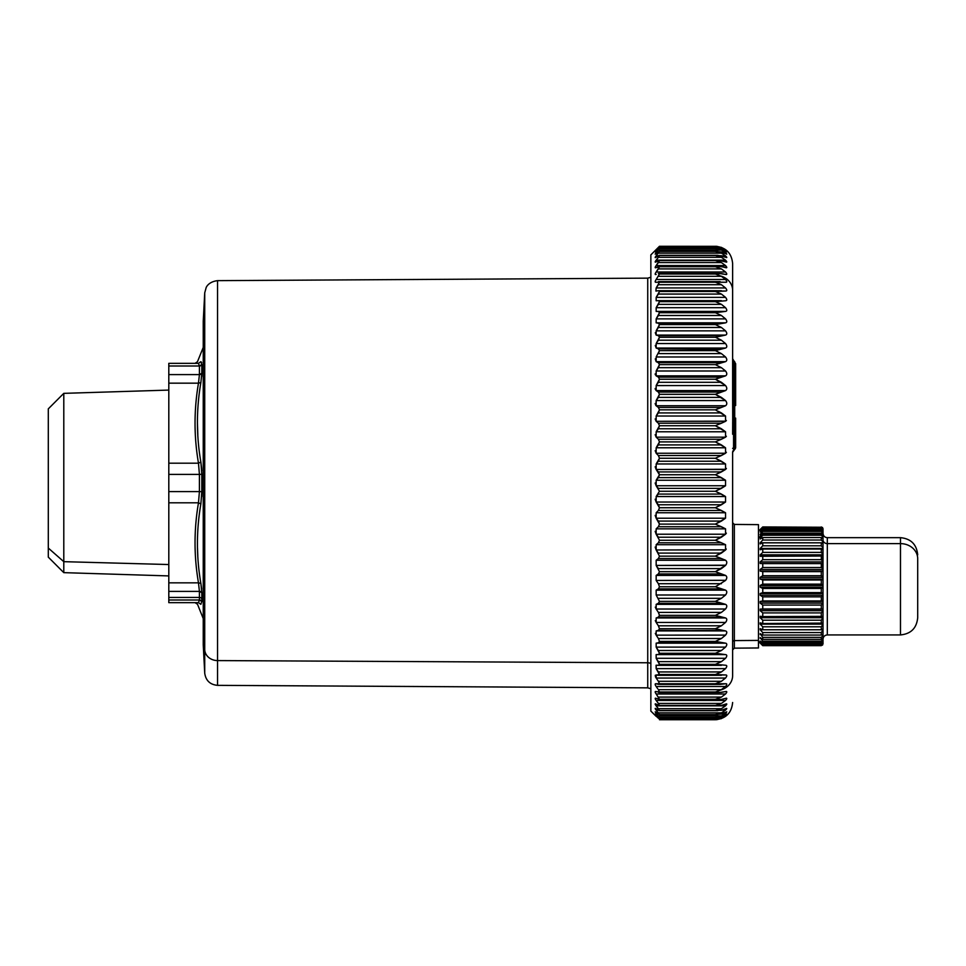 <?xml version="1.0" encoding="UTF-8"?>
<svg xmlns="http://www.w3.org/2000/svg" width="966" height="966" viewBox="0 0 966 966"><rect width="100%" height="100%" fill="white"/><g stroke="black" fill="none" stroke-linecap="round" stroke-linejoin="round"><path stroke-width="1.45" d="M823.008 533.304L823.008 531.336L823.008 533.304L821.293 531.409L762.754 531.409L760.17 534.27L760.17 534.983L762.754 533.196L762.754 534.174L758.455 537.953L762.754 534.174L762.754 533.196L821.293 533.196L821.293 534.174L762.754 534.174L821.293 534.174L821.293 535.2L762.754 535.2L762.754 534.174L760.17 538.038L760.17 538.968L762.754 537.531L762.754 540.03L760.17 542.795L760.17 543.93L762.754 542.844L762.754 545.802L760.17 548.447L760.17 549.751L762.754 549.05L762.754 552.395L760.17 554.858L760.17 556.307L762.754 556.018L762.754 559.676L760.17 561.91L760.17 563.48L762.754 563.601L762.754 567.513L760.17 569.469L760.17 571.111L762.754 571.643L762.754 575.712L760.17 577.354L760.17 579.069L762.754 579.974L762.754 584.14L760.17 585.432L760.17 587.159L762.754 588.451L762.754 592.617L760.17 593.522L760.17 595.237L762.754 596.867L762.754 600.949L760.17 601.468L760.17 603.122L762.754 605.078L762.754 608.991L760.17 609.111L760.17 610.681L762.754 612.915L762.754 616.574L760.17 616.284L760.17 617.733L762.754 620.196L762.754 623.541L760.17 622.841L760.17 624.145L762.754 626.789L762.754 629.747L760.17 628.661L760.17 629.784L762.754 632.561L762.754 635.06L760.17 633.624L762.754 637.391L762.754 639.395L760.17 637.608L762.754 641.183L762.754 642.644L760.17 641.038L762.754 644.745L760.17 642.644L762.754 645.65L760.17 643.102L762.754 645.65L760.17 642.644L762.754 644.745L760.17 641.038L762.754 642.644L762.754 641.183L760.17 637.608L762.754 639.395L762.754 637.391L821.293 637.391L821.293 639.395L762.754 639.395L821.293 639.395L821.293 637.391L823.008 635.495L823.008 638.212L821.293 639.395L823.008 638.212L823.008 635.495L821.293 637.391L762.754 637.391L760.17 633.624L762.754 635.06L821.293 635.06L821.293 632.561L762.754 632.561L760.17 629.784L760.17 628.661L762.754 629.747L762.754 626.789L760.17 624.145L760.17 622.841L762.754 623.541L762.754 620.196L760.17 617.733L760.17 616.284L762.754 616.574L762.754 612.915L760.17 610.681L760.17 609.111L821.293 608.991L821.293 605.078L762.754 605.078L760.17 603.122L760.17 601.468L821.293 600.949L821.293 596.867L762.754 596.867L760.17 595.237L760.17 593.522L762.754 592.617L762.754 588.451L760.17 587.159L760.17 585.432L762.754 584.14L762.754 579.974L760.17 579.069L760.17 577.354L762.754 575.712L762.754 571.643L760.17 571.111L760.17 569.469L762.754 567.513L821.293 567.513L821.293 563.601L762.754 563.601L760.17 563.48L760.17 561.91L762.754 559.676L821.293 559.676L821.293 556.018L760.17 556.307L760.17 554.858L762.754 552.395L762.754 549.05L760.17 549.751L760.17 548.447L762.754 545.802L762.754 542.844L760.17 543.93L760.17 542.795L762.754 540.03L762.754 537.531L760.17 538.968L760.17 538.038L762.754 535.2L821.293 535.2L821.293 533.196L762.754 533.196L760.17 534.983L760.17 534.27L762.754 531.409L821.293 531.409L821.293 529.948L762.754 529.948L762.754 531.409L762.754 529.948L760.17 532.037L762.754 529.948L821.293 529.948L823.008 531.336L821.293 529.948L821.293 531.409L823.008 533.304L823.008 532.037M760.17 529.489L762.754 526.941L760.17 529.948L762.754 527.847L760.17 532.037L762.754 528.74L821.293 528.74L821.293 527.847L762.754 527.847L760.17 530.189L762.754 527.243L821.293 527.243L762.754 526.941L758.455 531.203L758.455 640.41L734.341 640.591L734.341 524.429L734.341 640.591L758.455 640.41L758.455 647.957L734.341 648.162L734.341 640.591L734.341 648.162L732.626 649.889M917.7 613.869L917.7 558.722A17.219 15.106 180 0 0 900.481 543.616A17.219 15.106 0 0 1 917.7 558.722L917.7 617.709C916.674 628.166 910.938 633.913 900.481 634.928L900.481 543.616L900.481 634.928L827.319 634.928L827.319 543.616L827.319 634.928C824.698 635.181 823.274 636.618 823.008 639.238L823.008 637.608L823.008 639.275L821.293 641.183L762.754 641.183L821.293 641.183L821.293 642.644L762.754 642.644L821.293 642.644L821.293 641.183L823.008 639.275L823.008 641.255L821.293 642.644L823.008 641.255L823.008 639.275L823.008 640.555M761.208 638.321L760.17 638.321L761.208 638.321M821.293 643.851L762.754 643.851L821.293 643.851L821.293 644.745L762.754 644.745L821.293 644.745L823.008 641.979L821.293 643.851M823.008 641.038L823.008 643.187L821.293 644.745L823.008 643.187L823.008 641.979M821.293 645.348L762.754 645.65L821.293 645.65L823.008 643.948L823.008 643.102L821.293 645.348L823.008 642.644L823.008 643.948L821.293 645.348M760.182 643.102L758.455 641.388M822.513 645.155L823.008 642.644M822.513 579.793L821.293 579.974L821.293 584.14L823.008 584.998L823.008 587.594L821.293 588.451L821.293 592.617L823.008 593.221L822.815 601.142M823.008 595.237L823.008 601.468L821.293 600.949L823.008 601.299L823.008 595.78L821.293 596.867L823.008 595.237L760.17 595.237L823.008 595.237L823.008 593.522L760.17 593.522L823.008 593.522L822.513 592.798M823.008 587.159L823.008 593.221L762.754 592.617L821.293 592.617L821.293 588.451L762.754 588.451L821.293 588.451L823.008 587.594L823.008 593.221L823.008 587.159L823.008 593.221L823.008 587.159L760.17 587.159L823.008 587.159L823.008 585.432L760.17 585.432L823.008 585.432L822.513 584.394M823.008 571.292L762.754 571.643L821.293 571.643L821.293 575.712L762.754 575.712L821.293 575.712L823.008 577.354L760.17 577.354L823.008 577.354L823.008 579.069L760.17 579.069L823.008 579.371L823.008 571.292L821.293 571.643L823.008 571.111L760.17 571.111L823.008 571.111L823.008 577.354M823.008 568.805L821.293 567.513L823.008 568.805L823.008 563.516L821.293 563.601L823.008 563.48L760.17 563.48L823.008 563.48L823.008 561.91L760.17 561.91L823.008 561.91L821.293 559.676L823.008 561.161L823.008 556.211L821.293 556.018L823.008 556.211L823.008 554.858L760.17 554.858L823.008 554.858L821.293 552.395L821.293 549.05L762.754 549.05L821.293 549.05L821.293 552.395L823.008 554.037L823.008 549.509L821.293 549.05L823.008 549.509L823.008 548.447L760.17 548.447L823.008 548.447L823.008 542.795L760.17 542.795L823.008 542.795L823.008 537.096L821.293 535.2L823.008 537.096L823.008 535.683A1.727 1.509 180 0 0 821.293 534.174A1.727 1.509 0 0 1 823.008 535.683L823.008 534.379L821.293 533.196L823.008 534.27L823.008 538.485L821.293 537.531L821.293 540.03L823.008 541.878L823.008 543.568L821.293 542.844L821.293 545.802L823.008 547.565L822.513 567.887M823.008 539.837A4.299 3.779 180 0 0 827.319 543.616L900.481 543.616L827.319 543.616A4.299 3.779 0 0 1 823.008 539.837L823.008 541.878L821.293 540.03L762.754 540.03L821.293 540.03L821.293 537.531L762.754 537.531L821.293 537.531L823.008 538.485L823.008 541.878L823.008 538.968M823.008 531.554L821.293 528.74L823.008 530.612L823.008 529.404L821.293 527.847L823.008 529.404L823.008 531.554L823.008 530.189M823.008 529.948L821.293 527.243L823.008 528.631L823.008 529.489L821.293 526.941L823.008 528.631L823.008 529.948L822.513 527.436M761.208 534.27L760.17 534.27L761.208 534.27M761.836 538.038L760.17 538.038L761.836 538.038M823.008 543.93L823.008 547.565L821.293 545.802L762.754 545.802L821.293 545.802L821.293 542.844L762.754 542.844L821.293 542.844L823.008 543.568L823.008 548.447M821.293 552.395L762.754 552.395L821.293 552.395M823.008 569.469L760.17 569.469L823.008 569.469L823.008 571.111L823.008 563.516L823.008 569.469M823.008 584.998L823.008 579.371L823.008 584.998L821.293 584.14L762.754 584.14L821.293 584.14L821.293 579.974L762.754 579.974L823.008 579.371L823.008 585.432L823.008 579.069M823.008 601.468L760.17 601.468L823.008 601.468L823.008 603.122L760.17 603.122L823.008 603.122L821.293 605.078L823.008 603.774L823.008 609.075L821.293 608.991L823.008 609.111L760.17 609.111L823.008 609.111L823.008 610.681L760.17 610.681L823.008 610.681L821.293 612.915L762.754 612.915L821.293 612.915L821.293 616.574L762.754 616.574L823.008 616.38L823.008 601.468M823.008 616.38L821.293 616.574L821.293 612.915L823.008 611.418L823.008 617.733L760.17 617.733L823.008 617.733L821.293 620.196L762.754 620.196L821.293 620.196L821.293 623.541L762.754 623.541L823.008 623.082L823.008 624.145L760.17 624.145L823.008 624.145L821.293 626.789L762.754 626.789L821.293 626.789L821.293 629.747L762.754 629.747L821.293 629.747L823.008 629.023L823.008 629.784L760.17 629.784L823.008 629.784L821.293 632.561L823.008 630.713L823.008 634.107L821.293 635.06L823.008 634.107L823.008 635.495L823.008 616.284M761.836 634.553L760.17 634.553L761.836 634.553M823.008 556.307L823.008 561.91M823.008 603.122L823.008 609.075M823.008 617.733L823.008 623.082L821.293 623.541L821.293 620.196L823.008 618.554L823.008 622.841M823.008 624.145L823.008 628.661M823.008 633.624L823.008 638.321M823.008 576.811L821.293 575.712L821.293 571.643M823.008 629.023L821.293 629.747L821.293 626.789L823.008 625.026L823.008 629.023M821.293 635.06L762.754 635.06L762.754 632.561L821.293 632.561L821.293 635.06M762.754 600.949L762.754 596.867L821.293 596.867L821.293 600.949L762.754 600.949M762.754 556.018L821.293 556.018L821.293 559.676L762.754 559.676L762.754 556.018M762.754 567.513L762.754 563.601L821.293 563.601L821.293 567.513L762.754 567.513M762.754 528.74L762.754 527.847L821.293 527.847L821.293 528.74L762.754 528.74M762.754 608.991L762.754 605.078L821.293 605.078L821.293 608.991L762.754 608.991M762.754 526.941L821.293 527.243L762.754 526.941M900.481 543.616L900.481 537.664L900.481 543.616M827.319 543.616L827.319 537.664L827.319 543.616M823.008 637.608L823.008 634.553M823.008 554.858L823.008 549.751M823.008 579.371L823.008 585.432M48.3 417.928L48.3 548.072L48.3 408.86L63.792 393.355L63.792 561.669L48.3 548.072L63.792 561.669L63.792 572.645L63.792 561.669L168.809 564.542L63.792 561.669L63.792 393.355L168.809 390.083M168.809 575.917L63.792 572.645L48.3 557.14L48.3 548.072M201.809 367.14L201.809 364.556L199.419 366.005L198.477 363.349L200.868 361.67C196.291 361.755 196.291 361.755 200.868 361.67L198.477 363.349C193.9 363.349 193.9 363.349 198.477 363.349L168.809 363.349L198.477 363.349L168.809 363.349L198.477 363.349L199.419 366.005L168.809 366.005L199.419 366.005L199.419 374.603L168.809 374.603L199.419 374.603L198.477 383.164L168.809 383.164L198.477 383.164C193.9 409.838 193.9 436.511 198.477 463.185L168.809 463.185L198.477 463.185L199.419 474.403L168.809 474.403L199.419 474.403L199.419 491.597L168.809 491.597L199.419 491.597L198.477 502.815L168.809 502.815L198.477 502.815C193.9 529.489 193.9 556.162 198.477 582.836L168.809 582.836L198.477 582.836L199.419 591.397L168.809 591.397L199.419 591.397L199.419 597.447L168.809 597.447L168.809 363.349L168.809 602.651L198.477 602.651L168.809 602.651L198.477 602.651L199.419 599.995L198.477 602.651L200.868 604.33L198.477 602.651M168.809 602.651L168.809 597.447L199.419 597.447L199.419 591.397A2.584 2.149 180 0 1 201.809 592.738L200.868 583.379L201.809 592.738L199.419 591.397L198.477 582.836L200.868 583.379C196.291 556.863 196.291 530.382 200.868 503.95C196.291 530.382 196.291 556.863 200.868 583.379L198.477 582.836C193.9 556.162 193.9 529.489 198.477 502.815L200.868 503.95L201.809 491.706L200.868 503.95L198.477 502.815L199.419 491.597L201.809 491.706L201.809 474.294L201.809 491.706L199.419 491.597L199.419 474.403L201.809 474.294L200.868 462.05L201.809 474.294L199.419 474.403L198.477 463.185L200.868 462.05C196.291 435.618 196.291 409.137 200.868 382.621C196.291 409.137 196.291 435.618 200.868 462.05L198.477 463.185C193.9 436.511 193.9 409.838 198.477 383.164L200.868 382.621L201.809 373.262L200.868 382.621L198.477 383.164L199.419 374.603L201.809 373.262L201.809 364.556L200.868 361.67L201.809 364.556A2.584 2.318 180 0 1 199.419 366.005L201.809 364.556L201.809 373.262A2.584 2.149 0 0 1 199.419 374.603L199.419 365.86M168.809 599.995L199.419 599.995L168.809 599.995M201.809 601.444L201.809 598.86L203.246 601.975L201.809 598.86L201.809 592.738L201.809 598.86A2.584 2.27 0 0 0 199.419 597.447L199.419 599.995L199.419 597.447A2.584 2.27 180 0 1 201.809 598.86L201.809 601.444A2.584 2.318 0 0 0 199.419 599.995L201.809 601.444L200.868 604.33C196.291 604.245 196.291 604.245 200.868 604.33C196.291 604.245 196.291 604.245 200.868 604.33L201.809 601.444L199.419 600.019M203.246 618.578L197.511 604.269L195.072 602.651M201.616 588.994L200.892 583.5M197.801 556.03L197.523 548.748M201.665 496.657L201.809 491.839M201.58 468.112L200.892 462.195M197.813 434.821L197.462 423.603M201.653 376.559L201.809 373.323M201.628 362.588L200.904 361.67M200.868 361.67C196.291 361.755 196.291 361.755 200.868 361.67M201.58 468.027L201.737 470.853M197.511 548.048L197.716 554.291M203.246 340.986L203.246 625.014L203.246 321.171L204.72 292.879L204.72 649.852L203.246 625.014L204.72 649.852L204.72 673.121L204.72 649.852A12.908 11.326 0 0 0 217.543 660.587L217.543 685.353L217.543 660.587A12.908 11.326 180 0 1 204.72 649.852L204.72 292.879L206.144 287.639C206.108 287.699 208.076 281.818 217.543 280.647L217.543 660.587L217.543 280.647L647.739 278.148L647.739 662.773L217.543 660.587L647.739 662.773L647.739 687.852L647.739 662.773A6.025 5.289 180 0 1 650.855 663.557A6.025 5.289 0 0 0 647.739 662.773L647.739 278.148L650.855 277.254M650.855 688.746L647.739 687.852L217.543 685.353C210.057 684.653 205.782 680.571 204.72 673.121L203.246 644.829L203.246 625.014M732.626 522.703L734.341 524.429L758.455 524.635L758.455 640.41M732.626 642.1A1.727 1.509 180 0 1 734.341 640.591A1.727 1.509 0 0 0 732.626 642.1M658.389 684.339L656.168 683.759L659.464 683.747L658.389 684.339L659.464 683.747L658.389 681.296L659.464 683.747L720.081 684.399L725.538 683.759C727.181 683.578 727.181 684.496 725.538 686.512L720.938 689.941A17.219 15.106 0 0 0 732.626 675.632A17.219 15.106 180 0 1 720.938 689.941L725.538 686.512C727.181 684.496 727.181 683.578 725.538 683.759L715.42 683.747L721.409 681.296L725.538 678.047C727.181 675.958 727.181 674.932 725.538 674.968L715.42 674.51L721.409 671.938L725.538 668.629C727.181 666.492 727.181 665.357 725.538 665.236L715.42 664.342L721.409 661.65L725.538 658.305C727.181 656.119 727.181 654.9 725.538 654.61L715.42 653.282L721.409 650.504L725.538 647.123C727.181 644.914 727.181 643.597 725.538 643.163L715.42 641.4L721.409 638.526L725.538 635.145C727.181 632.911 727.181 631.51 725.538 630.919L715.42 628.733L721.409 625.799L725.538 622.43C727.181 620.184 727.181 618.699 725.538 617.962L715.42 615.366L721.409 612.384L725.538 609.027C727.181 606.793 727.181 605.235 725.538 604.354L715.42 601.359L721.409 598.328L725.538 595.008C727.181 592.786 727.181 591.168 725.538 590.141L715.42 586.773L725.538 580.457C727.181 578.26 727.181 576.581 725.538 575.422L715.42 571.679L725.538 565.424C727.181 563.263 727.181 561.536 725.538 560.244L715.42 556.15L725.538 549.98L725.538 544.691L715.42 540.272L725.538 534.222L725.538 528.837L715.42 524.103L725.538 518.211L725.538 512.753L715.42 507.742L725.538 502.03L725.538 496.536L715.42 491.259L725.538 485.753L725.538 480.247L715.42 474.741L725.538 469.464L725.538 463.97L715.42 458.258L725.538 453.247L725.538 447.789L715.42 441.897L725.538 437.163L725.538 431.778L715.42 425.728L725.538 421.309L725.538 416.02L715.42 409.85L725.538 405.756C727.181 404.476 727.181 402.75 725.538 400.576L715.42 394.321L725.538 390.578C727.181 389.419 727.181 387.74 725.538 385.543L715.42 379.227L725.538 375.859C727.181 374.832 727.181 373.214 725.538 370.992L721.409 367.672L715.42 364.641L725.538 361.646C727.181 360.765 727.181 359.207 725.538 356.973L721.409 353.616L715.42 350.634L725.538 348.038C727.181 347.301 727.181 345.816 725.538 343.57L721.409 340.201L715.42 337.267L725.538 335.081C727.181 334.49 727.181 333.089 725.538 330.855L721.409 327.474L715.42 324.6L725.538 322.837C727.181 322.415 727.181 321.086 725.538 318.877L721.409 315.496L715.42 312.718L725.538 311.39C727.181 311.112 727.181 309.881 725.538 307.695L721.409 304.35L715.42 301.658L725.538 300.764C727.181 300.643 727.181 299.508 725.538 297.371L721.409 294.062L715.42 291.49L725.538 291.032C727.181 291.068 727.181 290.041 725.538 287.953L721.409 284.704L715.42 282.253L725.538 282.241C727.181 282.434 727.181 281.504 725.538 279.488L721.409 276.3L715.42 273.994L721.409 273.607L725.538 274.416C727.181 274.767 727.181 273.958 725.538 272.001L721.409 268.91L715.42 266.749L721.409 266.58L725.538 267.618C727.181 268.113 727.181 267.425 725.538 265.553L721.409 262.571L715.42 260.554L721.409 260.603L725.538 261.858C727.181 262.511 727.181 261.943 725.538 260.156L721.409 257.294L715.42 255.447L721.409 255.712L725.538 257.185C727.181 257.982 727.181 257.548 725.538 255.857L721.409 253.128L715.42 251.45L721.409 251.933L725.538 253.611C727.181 254.553 727.181 254.239 725.538 252.657L721.409 250.073L715.42 248.588L721.409 249.276L725.538 251.16L721.409 248.153L715.42 246.861L721.409 247.755L725.538 249.639L721.409 247.381L715.42 246.282C725.864 247.296 731.612 253.044 732.626 263.501L732.626 290.368A17.219 15.106 0 0 0 720.938 276.059M717.195 246.378L659.464 246.282L650.855 254.891L659.464 246.282L716.639 246.33M726.794 267.534L718.946 266.375L715.42 266.749L721.409 268.91L658.389 268.91L659.464 266.749L656.168 272.001L659.464 266.749L715.42 266.749L658.389 266.58L659.464 266.749L656.168 267.618L658.389 266.58M656.168 716.361C654.851 715.009 654.851 714.937 656.168 716.168L650.855 711.109L656.168 716.361C654.851 715.009 654.851 714.937 656.168 716.168L658.389 718.245L656.168 716.168C654.851 714.937 654.851 715.009 656.168 716.361L656.168 716.361M656.168 713.343C654.851 711.749 654.851 711.423 656.168 712.389C654.851 711.423 654.851 711.749 656.168 713.343L659.464 717.412L656.168 714.84C654.851 713.741 654.851 713.934 656.168 715.42L659.464 719.139L656.168 715.42C654.851 713.934 654.851 713.741 656.168 714.84L659.464 717.412L656.168 713.343C654.851 711.749 654.851 711.423 656.168 712.389L658.389 714.067L656.168 712.389C654.851 711.423 654.851 711.749 656.168 713.343L657.423 713.343L656.168 713.343M655.322 708.38L656.168 708.815C654.851 707.993 654.851 708.44 656.168 710.143L658.389 712.872L656.168 710.143L658.172 710.143L656.168 710.143C654.851 708.44 654.851 707.993 656.168 708.815L659.464 710.553L715.42 710.553L721.409 708.706L715.42 710.553L659.464 710.553L658.389 708.706L721.409 708.706L725.538 705.844L656.168 705.844C654.851 704.033 654.851 703.465 656.168 704.142L659.464 705.446L656.168 704.142C654.851 703.465 654.851 704.033 656.168 705.844L725.538 705.844C727.181 704.057 727.181 703.49 725.538 704.142L721.409 705.397L659.464 705.446L658.389 703.429L659.464 705.446L715.42 705.446L721.409 703.429L658.389 703.429L656.168 700.447L658.389 703.429L721.409 703.429L725.538 700.447L656.168 700.447C654.851 698.551 654.851 697.863 656.168 698.382L659.464 699.251L656.168 698.382C654.851 697.863 654.851 698.551 656.168 700.447L725.538 700.447C727.181 698.575 727.181 697.887 725.538 698.382L721.409 699.42L659.464 699.251L715.42 699.251L721.409 697.09L658.389 697.09L721.409 697.09L725.538 693.999L656.168 693.999C654.851 692.018 654.851 691.221 656.168 691.584L659.464 692.006L656.168 691.584C654.851 691.221 654.851 692.018 656.168 693.999L659.464 699.251L656.168 693.999L725.538 693.999C727.181 692.042 727.181 691.233 725.538 691.584L721.409 692.393L659.464 692.006L658.389 689.7L659.464 692.006L715.42 692.006L720.938 689.941L715.42 692.006L719.513 692.513L725.538 691.584C727.181 691.233 727.181 692.042 725.538 693.999L721.409 697.09L715.42 699.251L721.409 699.42L725.538 698.382C727.181 697.887 727.181 698.575 725.538 700.447L721.409 703.429L715.42 705.446L721.409 705.397L725.538 704.142C727.181 703.49 727.181 704.057 725.538 705.844L721.409 708.706L658.389 708.706L656.168 705.844L659.464 710.553L655.286 708.875M657.689 688.698L656.168 686.512C654.851 684.471 654.851 683.554 656.168 683.759C654.851 683.554 654.851 684.471 656.168 686.512L725.538 686.512L656.168 686.512M717.11 629.361L715.42 628.733L659.464 628.733L658.389 625.799L659.464 628.733L658.389 630.327L725.502 630.919C727.181 631.51 727.181 632.911 725.538 635.145L721.409 638.526L715.42 641.4L725.538 643.163L656.168 643.163L721.409 642.788L715.42 641.4L659.464 641.4L658.389 638.526L659.464 641.4L658.389 642.788L656.168 643.163L656.168 647.123L656.168 643.163L656.168 647.123L659.464 653.282L658.389 654.489L725.538 654.61C727.181 654.9 727.181 656.119 725.538 658.305L721.409 661.65L715.42 664.342L725.538 665.236C727.181 665.357 727.181 666.492 725.538 668.629L721.409 671.938L715.42 674.51L659.464 674.51L656.168 668.629L659.464 674.51L658.389 675.306L656.168 674.968L656.168 678.047L658.389 681.296L656.168 678.047L656.107 674.956M658.389 665.345L659.464 664.342L715.42 664.342L659.464 664.342L656.168 658.305L659.464 664.342L658.389 665.345L656.168 665.236L656.168 668.629L656.083 665.236L721.409 665.345M721.409 642.788L658.389 642.788L659.464 641.4L658.389 638.526L721.409 638.526L658.389 638.526L656.168 635.145L658.389 638.526L656.168 635.145L656.168 630.919L656.168 635.145L725.538 635.145L726.432 633.829M655.214 389.044L656.168 390.578L656.168 385.543L659.464 379.227L658.389 382.295L721.409 382.295L725.538 385.543L656.168 385.543L658.389 382.295L656.168 385.543L656.168 390.578L658.389 392.075L659.464 394.321L656.168 400.576L658.389 397.4L721.409 397.4L725.538 400.576C727.181 402.75 727.181 404.476 725.538 405.756L721.409 407.459L658.389 407.459L656.168 405.756L658.389 407.459L659.464 409.85L656.168 416.02L658.389 412.917L721.409 412.917L725.538 416.02L725.538 421.309L721.409 423.217L658.389 423.217L656.168 421.309L658.389 423.217L659.464 425.728L656.168 431.778L658.389 428.783L721.409 428.783L725.538 431.778L725.538 437.163L721.409 439.264L658.389 439.264L656.168 437.163L658.389 439.264L659.464 441.897L656.168 447.789L658.389 444.915L721.409 444.915L725.538 447.789L725.538 453.247L721.409 455.517L658.389 455.517L656.168 453.247L658.389 455.517L659.464 458.258L656.168 463.97L658.389 461.229L721.409 461.229L725.538 463.97L725.538 469.464L721.409 471.915L658.389 471.915L656.168 469.464L659.464 474.741L656.168 480.247L658.389 477.639L721.409 477.639L725.538 480.247L725.538 485.753L721.409 488.361L658.389 488.361L656.168 485.753L659.464 491.259L656.168 496.536L658.389 494.085L721.409 494.085L725.538 496.536L725.538 502.03L721.433 504.771L658.389 504.771L656.168 502.03L659.464 507.742L658.389 510.483L656.168 512.753L658.389 510.483L721.409 510.483L725.538 512.753L725.538 518.211L721.433 521.085L658.389 521.085L656.168 518.211L659.464 524.103L658.389 526.736L656.168 528.837L658.389 526.736L721.409 526.736L725.538 528.837L725.538 534.222L721.409 537.217L658.389 537.217L656.168 534.222L659.464 540.272L658.389 542.783L656.168 544.691L658.389 542.783L721.409 542.783L725.538 544.691L725.538 549.98L721.409 553.083L658.389 553.083L656.168 549.98L659.464 556.15L658.389 558.541L656.168 560.244L658.389 558.541L721.409 558.541L725.502 560.22C727.181 561.536 727.181 563.263 725.538 565.424L721.409 568.6L658.389 568.6L656.168 565.424L659.464 571.679L658.389 573.925L721.409 573.925L725.538 575.422C727.181 576.581 727.181 578.26 725.538 580.457L715.42 586.773L659.464 586.773L658.389 583.706L659.464 586.773L658.389 588.874L656.168 590.141L656.168 595.008L659.464 601.359L658.389 603.291L721.409 603.291L725.538 604.354C727.181 605.235 727.181 606.793 725.538 609.027L721.409 612.384L715.42 615.366L659.464 615.366L658.389 612.384L659.464 615.366L658.389 617.141L656.168 617.962L656.168 622.43L658.389 625.799L656.168 622.43L656.168 617.962L658.389 617.141L721.409 617.141L725.538 617.962L656.168 617.962L725.538 617.962C727.181 618.699 727.181 620.184 725.538 622.43L656.168 622.43L725.538 622.43L721.409 625.799L658.389 625.799L721.409 625.799L715.42 628.733L721.409 630.327L656.168 630.919L658.389 630.327L659.464 628.733L658.389 625.799M659.464 586.773L715.42 586.773L721.409 588.874L658.389 588.874L721.409 588.874L725.538 590.141L656.155 590.154L658.389 588.874L659.464 586.773L658.389 583.706L721.409 583.706L658.389 583.706L656.168 580.457L658.389 583.706L656.168 580.457L656.168 575.422L656.168 580.457L725.671 580.312L656.168 580.457M725.659 549.847L656.168 549.98L655.165 547.058L656.168 549.98L656.168 544.691L656.168 549.98L725.647 549.871M716.965 524.864L721.409 526.736L658.389 526.736L656.168 528.837L656.168 534.222L656.168 528.837L725.538 528.837L656.168 528.837L656.168 534.222L655.165 531.324M716.977 508.514L721.409 510.483L658.389 510.483L656.168 512.753L656.168 518.211L656.168 512.753L725.538 512.753L656.168 512.753L656.168 518.211L655.165 515.349M656.168 502.03L655.165 499.217L656.168 502.03L656.168 496.536L656.168 502.03L725.538 502.03L656.168 502.03L658.389 504.771L721.409 504.771L717.038 506.921M658.389 477.639L659.464 474.741L715.42 474.741L659.464 474.741L658.389 471.915L721.409 471.915L715.42 474.741L721.409 477.639L658.389 477.639L656.168 480.247L656.168 485.753L656.168 480.247L725.538 480.247L656.168 480.247L656.168 485.753L655.165 483M717.038 459.079L721.409 461.229L658.389 461.229L656.168 463.97L656.168 469.464L656.168 463.97L725.538 463.97L656.168 463.97L656.168 469.464L655.165 466.783M717.05 442.718L721.409 444.915L658.389 444.915L656.168 447.789L656.168 453.247L656.168 447.789L725.538 447.789L656.168 447.789L656.168 453.247L655.165 450.651M721.409 428.783L715.42 425.728L721.409 428.783L658.389 428.783L656.168 431.778L656.168 437.163L656.168 431.778L725.538 431.778L656.168 431.778L656.168 437.163L655.165 434.676M718.269 411.287L721.409 412.917L658.389 412.917L656.168 416.02L656.168 421.309L656.168 416.02L725.538 416.02L656.168 416.02L656.168 421.309L655.165 418.942M655.842 405.454L655.165 403.51M656.143 385.591L725.538 385.543C727.181 387.74 727.181 389.419 725.538 390.578L656.168 390.578L655.165 388.489M656.168 330.855L656.168 335.081L656.168 330.855L725.538 330.855L656.168 330.855L659.464 324.6L656.168 330.855L658.389 327.474L721.409 327.474L725.538 330.855C727.181 333.089 727.181 334.49 725.538 335.081L715.42 337.267L721.409 340.201L658.389 340.201L656.168 343.57L659.464 337.267L658.389 340.201L721.409 340.201L725.538 343.57C727.181 345.816 727.181 347.301 725.538 348.038L715.42 350.634L721.409 353.616L658.389 353.616L721.409 353.616L725.538 356.973L656.168 356.973L659.464 350.634L656.168 356.973L656.168 361.646L658.389 362.709L659.464 364.641L656.168 370.992L656.168 375.859L655.165 373.902M655.274 358.941L656.168 361.646L655.286 358.881M655.286 345.466L656.168 348.038L656.168 343.57L725.538 343.57L656.168 343.57L656.168 348.038L655.298 345.417M656.168 322.837L656.168 318.877L656.168 322.837L658.389 323.212L659.464 324.6L658.389 323.212L656.168 322.837L656.168 318.877L656.168 322.837L725.538 322.837L656.168 322.837M656.868 306.645L658.389 304.35L656.168 307.695L656.168 311.39L656.168 307.695L656.168 311.39L658.389 311.511L659.464 312.718L656.168 318.877L658.389 315.496L721.409 315.496L725.538 318.877L656.168 318.877L725.538 318.877C727.181 321.086 727.181 322.415 725.538 322.837L658.389 323.212L721.409 323.212L715.42 324.6L659.464 324.6L715.42 324.6L721.409 327.474L658.389 327.474L659.464 324.6M656.168 297.371L656.168 300.764L656.168 297.371L725.538 297.371L656.168 297.371L659.464 291.49L656.168 297.371L658.389 294.062L721.409 294.062L725.538 297.371C727.181 299.508 727.181 300.643 725.538 300.764L715.42 301.658L721.409 304.35L658.389 304.35L659.464 301.658L658.389 304.35L721.409 304.35L725.538 307.695L656.168 307.695L659.464 301.658L658.389 300.655L659.464 301.658L715.42 301.658L659.464 301.658M657.254 286.359L658.389 284.704L721.409 284.704L725.538 287.953C727.181 290.041 727.181 291.068 725.538 291.032L659.464 291.49L658.389 290.694L659.464 291.49L658.389 290.694L659.464 291.49L658.389 290.694L656.168 291.032L658.389 290.694M658.389 284.704L656.168 287.953L655.902 291.056L656.168 287.953L659.464 282.253L715.42 282.253L721.409 284.704L658.389 284.704M656.868 278.486L656.168 279.488C654.851 281.529 654.851 282.446 656.168 282.241L659.464 282.253L656.168 282.241C654.851 282.446 654.851 281.529 656.168 279.488L659.464 273.994L715.42 273.994L721.409 276.3L658.389 276.3L721.409 276.3L725.538 279.488L656.168 279.488L725.538 279.488C727.181 281.504 727.181 282.434 725.538 282.241L658.389 281.661M725.695 257.27L717.786 255.29L659.464 255.447L658.389 257.294L659.464 255.447L655.286 257.62L659.464 255.447L715.42 255.447L721.409 257.294L725.538 260.156L656.168 260.156L658.389 257.294L656.168 260.156C654.851 261.967 654.851 262.535 656.168 261.858L655.431 262.172M656.071 257.258L655.165 257.475M650.855 254.891L650.855 711.109L650.855 254.891M721.409 247.381L725.538 249.639C727.181 250.979 727.181 251.039 725.538 249.832L721.409 247.755L715.42 246.861L659.452 246.849L656.168 249.832C654.851 251.063 654.851 250.991 656.168 249.639L658.788 247.381L656.168 249.639C654.851 250.991 654.851 251.063 656.168 249.832L659.464 246.861L656.168 250.58L659.464 246.861L715.42 246.861L721.409 248.153L658.389 248.153L721.409 248.153L725.538 250.58C727.181 252.041 727.181 252.235 725.538 251.16L721.409 249.276L715.42 248.588L659.464 248.588L656.168 252.657L658.389 250.073L721.409 250.073L725.538 252.657L723.534 252.657L725.538 252.657C727.181 254.239 727.181 254.553 725.538 253.611L717.195 251.365L659.464 251.45L656.168 255.857L659.464 251.45L656.168 253.611L658.389 251.933M656.168 251.16L659.416 248.54L716.603 248.54L721.409 250.073L658.389 250.073L659.464 248.588L656.168 251.16C654.851 252.259 654.851 252.066 656.168 250.58L656.844 250.58L656.168 250.58C654.851 252.066 654.851 252.259 656.168 251.16M656.168 261.858C654.851 262.535 654.851 261.967 656.168 260.156L725.538 260.156C727.181 261.943 727.181 262.511 725.538 261.858L718.366 260.301L659.464 260.554L715.42 260.554L721.409 262.571L658.389 262.571L659.464 260.554L658.389 260.603L656.168 261.858L659.464 260.554L656.168 265.553C654.851 267.449 654.851 268.137 656.168 267.618L655.467 267.824M656.168 274.416C654.851 274.779 654.851 273.982 656.168 272.001L658.389 268.91L721.409 268.91L725.538 272.001L656.168 272.001C654.851 273.982 654.851 274.779 656.168 274.416L655.697 274.549M656.168 300.764L658.389 300.655L656.168 300.764M656.168 335.081L658.389 335.673L659.464 337.267L658.389 335.673L656.168 335.081L725.538 335.081L656.168 335.081L655.298 332.678M656.168 348.038L658.389 348.859L659.464 350.634L658.389 348.859L656.168 348.038L725.538 348.038L656.168 348.038M655.25 374.639L658.389 377.126L659.464 379.227L658.389 377.126L656.168 375.859L656.168 370.992L658.389 367.672L721.409 367.672L725.538 370.992L656.168 370.992L725.538 370.992C727.181 373.214 727.181 374.832 725.538 375.859L656.168 375.859L725.538 375.859L721.409 377.126L658.389 377.126L721.409 377.126L715.42 379.227L719.247 377.718M658.389 397.4L659.464 394.321L715.42 394.321L659.464 394.321L658.389 392.075L721.409 392.075L658.389 392.075L656.168 390.578L725.538 390.578L715.42 394.321L721.409 397.4L658.389 397.4L656.168 400.576L725.538 400.576L656.168 400.576L656.168 405.756L656.131 400.636M656.168 560.244L725.538 560.244L656.168 560.244L656.168 565.424L656.168 560.244L658.389 558.541L659.464 556.15L656.168 549.98M716.917 572.355L721.409 573.925L658.389 573.925L656.168 575.422L658.389 573.925L659.464 571.679L656.168 565.424L725.72 565.207M658.389 603.291L656.168 604.354L656.168 609.027L658.389 612.384L656.168 609.027L656.168 604.354L658.389 603.291L659.464 601.359L656.168 595.008L656.168 590.141L725.538 590.141C727.181 591.168 727.181 592.786 725.538 595.008L656.168 595.008L725.538 595.008L721.409 598.328L658.389 598.328L721.409 598.328L715.42 601.359L659.464 601.359L715.42 601.359L721.409 603.291L658.389 603.291M656.168 654.61L725.538 654.61L658.389 654.489L656.168 654.61L656.168 658.305L656.131 654.622M658.389 712.872L659.464 714.55L658.389 714.067L659.464 714.55L658.389 712.872L721.409 712.872L658.389 712.872M656.168 715.408L656.168 715.42C654.851 713.934 654.851 713.741 656.168 714.84M655.214 675.343L659.464 674.51L658.389 675.306L659.464 674.51L725.538 674.968C727.181 674.932 727.181 675.958 725.538 678.047L721.409 681.296L715.468 683.759L659.464 683.747L658.389 681.296L721.409 681.296L658.389 681.296M721.409 689.7L658.389 689.7L721.409 689.7M658.389 692.393L659.464 692.006L658.389 689.7M725.538 691.584L726.275 691.451M658.389 699.42L659.464 699.251L655.262 692.38M655.431 698.177L656.168 698.382C654.851 697.863 654.851 698.551 656.168 700.447M725.538 698.382L726.432 698.177M658.389 705.397L659.464 705.446M655.431 703.828L656.168 704.142C654.851 703.465 654.851 704.033 656.168 705.844L658.389 708.706M658.389 710.288L659.464 710.553M725.538 710.143L721.409 712.872L725.538 710.143L721.952 710.143L725.538 710.143C727.181 708.464 727.181 708.018 725.538 708.815L721.409 710.288L715.42 710.553L721.409 710.288L725.901 708.646M725.538 712.389C727.181 711.447 727.181 711.761 725.538 713.343C727.181 711.761 727.181 711.447 725.538 712.389L721.409 714.067L715.42 714.55L721.409 712.872L715.42 714.55L659.464 714.55L717.195 714.635L725.538 712.389C727.181 711.447 727.181 711.761 725.538 713.343L723.534 713.343L725.538 713.343L721.409 715.927L658.389 715.927L721.409 715.927L715.42 717.412L659.464 717.412L716.603 717.46L659.464 717.412M658.389 714.067L659.464 714.55M725.538 714.84C727.181 713.765 727.181 713.959 725.538 715.42L715.42 717.412L721.409 716.724L725.538 714.84C727.181 713.765 727.181 713.959 725.538 715.42L721.409 717.847L658.389 717.847L721.409 717.847L715.42 719.139L659.464 719.139L716.011 719.151L659.452 719.151M656.844 715.42L656.168 715.42L656.844 715.42M725.538 716.168L721.409 718.245L715.42 719.139L721.409 718.245L725.538 716.168C727.181 714.961 727.181 715.021 725.538 716.361L720.177 718.619L725.538 716.168C727.181 714.961 727.181 715.021 725.538 716.361C727.181 715.021 727.181 714.961 725.538 716.168L725.707 716.06M717.195 719.622L659.464 719.718L715.42 719.718L721.409 718.619M655.165 684.23L655.31 684.966M655.371 676.611L656.168 678.047L725.538 678.047L656.168 678.047M725.538 658.305L656.168 658.305L725.538 658.305L726.432 657.025M726.19 654.743L725.381 654.61M725.538 647.123L721.409 650.504L658.389 650.504L656.168 647.123L725.538 647.123L656.168 647.123L656.168 643.163L725.538 643.163C727.181 643.597 727.181 644.914 725.538 647.123L726.432 645.831M655.322 633.37L656.168 635.145L725.587 635.085M655.298 620.583L656.168 622.43M725.671 622.261L726.432 621.102M655.286 607.119L656.168 609.027L725.538 609.027L656.168 609.027M725.599 608.954L726.396 607.771M725.563 604.366L656.168 604.354L725.466 604.33M716.893 601.975L715.444 601.371M716.929 556.851L715.42 556.15L717.629 555.052M656.168 544.691L725.538 544.691L656.155 544.703L658.389 542.783L659.464 540.272L656.168 534.222L725.538 534.222L656.168 534.222M716.953 540.996L715.42 540.272L659.464 540.272L715.42 540.272L721.409 542.783L658.389 542.783M725.804 533.932L726.275 533.268M726.347 533.135L725.744 534.005M658.389 526.736L659.464 524.103L715.42 524.103L659.464 524.103L658.389 521.085L721.409 521.085L717.05 523.282M656.168 496.536L725.538 496.536L656.155 496.548L659.464 491.259L656.168 485.753L725.538 485.753L656.168 485.753M658.389 488.361L721.409 488.361L717.013 490.45M715.42 474.741L716.989 473.944M725.768 469.259L726.384 468.45L725.538 469.464L656.168 469.464L725.744 469.283M658.389 461.229L659.464 458.258L715.42 458.258L659.464 458.258L658.389 455.517L721.409 455.517L716.977 457.486M725.538 453.247L726.384 452.281L725.538 453.247L656.168 453.247L725.538 453.247M658.389 444.915L659.464 441.897L715.42 441.897L659.464 441.897L658.389 439.264L721.409 439.264L716.965 441.136M725.538 437.163L656.168 437.163L725.538 437.163L726.384 436.258L725.756 436.994M658.389 428.783L659.464 425.728L715.42 425.728L659.464 425.728L658.389 423.217L721.409 423.217L716.953 425.004M725.756 421.152L726.372 420.488L725.756 421.164M658.389 412.917L659.464 409.85L715.42 409.85L659.464 409.85L658.389 407.459L721.409 407.459L716.929 409.149M655.165 403.655L656.168 405.756L725.538 405.756L656.168 405.756L658.389 407.459M715.42 394.321L716.917 393.645M715.42 364.641L721.409 367.672L658.389 367.672L659.464 364.641L715.42 364.641L659.464 364.641L658.389 362.709L721.409 362.709L658.389 362.709L656.168 361.646L725.538 361.646L656.168 361.646L656.168 356.973L725.538 356.973C727.181 359.207 727.181 360.765 725.538 361.646L716.893 364.025M715.42 350.634L659.464 350.634L716.869 350.054M718.342 336.265L719.151 336.059M715.444 312.706L716.881 312.247M726.263 274.549L719.513 273.487L658.389 273.607M657.423 252.657L656.168 252.657L657.423 252.657M656.168 253.611C654.851 254.577 654.851 254.251 656.168 252.657C654.851 254.251 654.851 254.577 656.168 253.611M725.538 249.639L725.538 249.639C727.181 250.979 727.181 251.039 725.538 249.832M656.168 249.832C654.851 251.063 654.851 250.991 656.168 249.639M659.452 246.849L715.42 246.861M725.538 287.953L656.168 287.953L725.538 287.953M658.897 290.694L719.827 290.694M721.409 290.694L658.655 290.669M658.571 300.655L720.926 300.655M721.409 300.655L658.389 300.655M656.168 311.39L656.168 307.695L725.538 307.695C727.181 309.881 727.181 311.112 725.538 311.39L656.168 311.39M659.464 312.718L658.389 311.511L721.409 311.511L715.42 312.718L659.464 312.718L715.42 312.718L721.409 315.496L658.389 315.496L659.464 312.718M658.389 294.062L659.464 291.49L715.42 291.49L721.409 294.062L658.389 294.062M721.409 335.673L658.389 335.673L721.409 335.673M715.42 337.267L659.464 337.267L715.42 337.267M721.409 348.859L658.389 348.859L721.409 348.859M658.389 340.201L659.464 337.267M715.42 379.227L659.464 379.227L715.42 379.227L721.409 382.295L658.389 382.295L659.464 379.227M658.389 353.616L659.464 350.634M725.538 421.309L656.168 421.309L725.732 421.176M658.389 423.217L656.168 421.309M658.389 439.264L656.168 437.163M658.389 455.517L656.168 453.247M658.389 471.915L656.168 469.464M715.42 491.259L659.464 491.259L715.42 491.259L721.409 494.085L658.389 494.085M658.389 510.483L659.464 507.742L715.42 507.742L659.464 507.742L658.389 504.771M725.538 518.211L656.168 518.211L725.538 518.211M658.389 521.085L656.168 518.211M658.389 537.217L721.409 537.217L715.42 540.272M658.389 553.083L721.409 553.083L715.42 556.15L659.464 556.15L715.42 556.15L721.409 558.541L658.389 558.541M725.538 565.424L656.168 565.424M658.389 568.6L721.409 568.6L715.42 571.679L659.464 571.679L715.42 571.679M725.538 575.422L656.168 575.422L725.575 575.446M721.409 612.384L658.389 612.384L721.409 612.384M659.464 615.366L715.42 615.366L721.409 617.141L658.389 617.141L659.464 615.366L658.389 612.384M725.538 630.919L656.168 630.919L725.538 630.919M659.464 653.282L658.389 650.504L721.409 650.504L715.42 653.282L659.464 653.282L715.42 653.282L721.409 654.489L658.389 654.489L659.464 653.282M659.464 628.733L715.42 628.733M659.464 664.342L658.389 661.65L721.409 661.65L658.389 661.65L656.168 658.305M659.464 641.4L715.42 641.4M658.571 665.345L720.926 665.345M725.538 668.629L656.168 668.629L725.538 668.629M659.464 674.51L658.389 671.938L721.409 671.938L658.389 671.938L656.168 668.629M658.897 675.306L719.827 675.306M658.655 675.331L721.409 675.306M656.168 272.001L725.538 272.001C727.181 273.958 727.181 274.767 725.538 274.416M656.168 267.618C654.851 268.137 654.851 267.449 656.168 265.553L725.538 265.553L656.168 265.553L658.389 262.571L721.409 262.571L725.538 265.553C727.181 267.425 727.181 268.113 725.538 267.618M721.409 257.294L658.389 257.294L721.409 257.294M656.168 260.156L658.389 257.294M659.464 260.554L658.389 260.603M659.464 251.45L715.42 251.45L721.409 253.128L658.389 253.128L721.409 253.128L725.538 255.857L721.952 255.857L725.538 255.857M658.172 255.857L656.168 255.857L658.172 255.857M656.168 257.185C654.851 258.007 654.851 257.56 656.168 255.857M659.464 255.447L658.389 255.712M659.464 248.588L715.42 248.588M735.029 419.461L734.715 420.077A2.584 2.584 0 0 0 735.645 418.097L734.715 418.097L734.715 409.874L734.715 418.097A2.584 1.401 50 0 1 734.715 420.077L734.715 418.097L734.715 420.077L734.715 418.097L735.645 418.097L735.645 434.712L735.645 421.067L735.645 431.742L734.715 431.742L734.715 421.067L735.645 421.067L735.645 418.097A2.584 2.584 0 0 1 734.715 420.077L733.556 422.045A1.292 0.7 50 0 1 733.556 421.055L733.556 360.741L733.556 405.527L734.715 405.527L734.715 361.719L734.715 405.527L735.645 405.527L734.715 405.527L734.715 408.884M734.715 405.527L733.556 405.527L733.544 419.087L734.715 418.097L734.715 405.527L734.715 418.097L733.556 419.075L733.556 430.764L732.626 429.773L733.556 431.754A1.292 0.7 130 0 1 733.556 430.764L734.715 432.732L733.556 430.764L733.556 422.045L734.715 421.067L734.715 431.742M732.626 429.798L733.556 431.754L732.626 429.773L733.556 431.754L733.556 448.345L732.626 448.345L735.645 447.367A2.584 2.584 0 0 1 734.715 449.347L734.715 447.367A2.584 1.401 50 0 1 734.715 449.347L732.626 452.305A2.584 2.584 0 0 1 733.556 450.325L733.556 448.345L733.556 450.325L735.029 448.731M732.626 358.76L735.645 363.699L735.645 405.527M734.715 420.439L734.715 419.498L734.715 420.439M732.626 429.773L734.715 432.732A2.584 1.401 130 0 1 734.715 434.712L734.715 432.732L733.556 431.754A2.584 2.584 0 0 1 732.711 430.438M735.645 431.742L735.645 421.067M733.266 432.442L733.254 431.802M733.266 420.355L733.266 421.043L733.266 420.355M733.556 422.045L732.626 423.036L733.508 421.091L732.626 423.036L733.556 422.045M732.626 422.999L733.556 421.055L732.626 423.036M732.626 399.272L732.711 417.276C732.711 395.492 732.711 395.492 732.711 417.276C732.711 439.059 732.711 439.059 732.711 417.276L732.626 434.241M732.626 675.632L732.626 452.305M732.626 399.224L732.626 290.368M725.538 400.576C727.181 402.737 727.181 404.464 725.538 405.756M726.251 549.038L725.72 549.775M717.122 614.618L716.446 614.919M725.538 643.163L726.178 643.344M716.639 719.67L715.42 719.718C725.864 718.704 731.612 712.956 732.626 702.499M715.42 719.139L721.409 717.847L725.538 715.42M715.42 717.412L721.409 715.927L725.538 713.343M733.556 405.527L732.711 405.527L733.556 405.527M732.711 422.371A2.584 2.584 0 0 1 733.556 421.055L733.508 421.091M732.711 433.734L734.715 434.712L734.715 447.367L733.544 448.357L733.556 450.325M735.029 433.348L734.715 434.712L734.715 432.732A2.584 2.584 0 0 1 735.645 434.712L735.645 447.367L734.715 447.367L734.715 449.347L734.715 434.712L732.626 433.734M733.556 448.345L733.556 431.754L734.715 432.732A2.584 2.584 0 0 1 735.645 434.712L734.715 434.712L735.645 434.712L735.645 447.367A2.584 2.584 0 0 1 734.715 449.347M734.715 447.367L734.715 434.712L734.715 447.367M823.008 533.353C823.274 535.973 824.698 537.41 827.319 537.664L900.481 537.664C910.938 538.678 916.674 544.413 917.7 554.87M203.246 347.422L197.462 361.731L195.072 363.349M658.824 684.399L720.081 684.399M658.969 692.513L719.513 692.513M659.102 699.625L718.946 699.625M659.21 705.699L718.366 705.699M659.295 710.71L717.786 710.71M659.367 714.635L717.195 714.635M659.367 251.365L717.195 251.365M658.824 281.601L720.081 281.601M658.969 273.487L719.513 273.487M659.102 266.375L718.946 266.375M659.21 260.301L718.366 260.301M659.295 255.29L717.786 255.29M733.097 431.259L732.735 430.486M732.735 422.323L733.097 421.55"/></g></svg>
